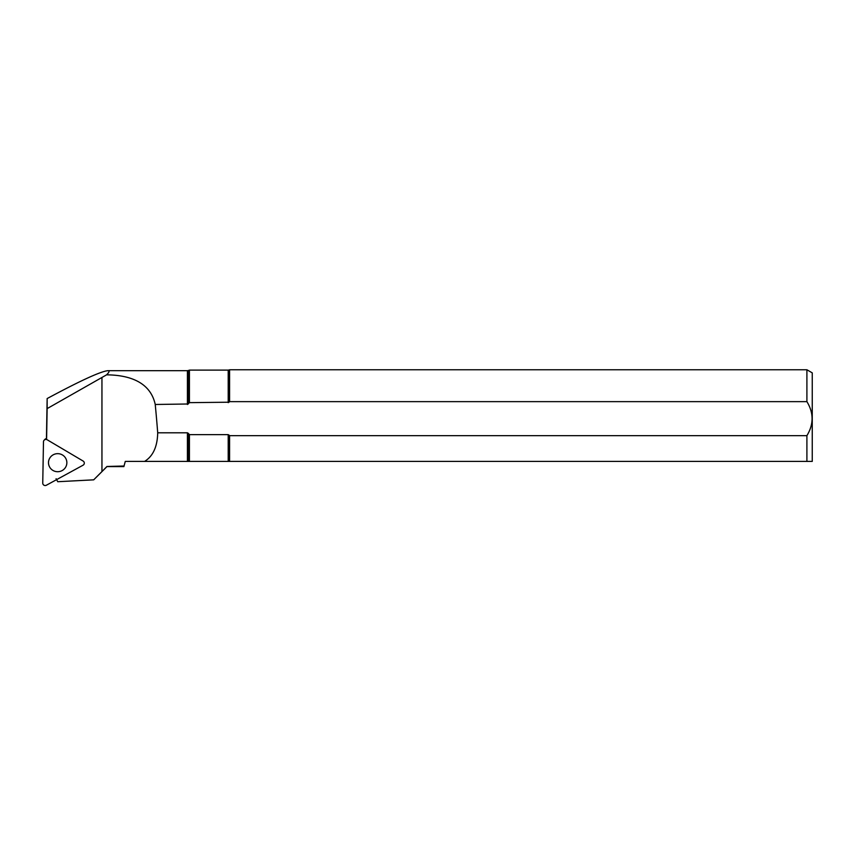 <?xml version="1.0" encoding="UTF-8"?>
<svg xmlns="http://www.w3.org/2000/svg" width="855" height="855" viewBox="0 0 855 855"><rect width="100%" height="100%" fill="white"/><g stroke="black" fill="none" stroke-linecap="round" stroke-linejoin="round"><path stroke-width="1.28" d="M101.948 377.44L101.948 471.554L106.95 466.477L124.039 466.018L125.279 461.411L144.591 461.411C153.034 456.207 157.406 446.673 157.705 432.801A351.811 61.09 90 0 0 155.236 404.479C150.395 382.132 129.597 375.035 106.565 374.843L47.143 408.605L47.143 398.558L46.437 438.936A0.951 0.941 180 0 0 45.24 439.075L44.171 440.165A2.447 2.405 180 0 0 43.477 441.8L42.75 483.086A2.447 2.405 180 0 0 46.373 485.234L83.053 465.206A2.447 2.405 180 0 0 83.127 461.048L47.185 439.78A2.447 2.405 180 0 0 44.171 440.165M144.591 461.411L187.416 461.411L187.416 432.801L157.705 432.801M124.039 466.018L123.89 466.606L106.95 466.606L93.708 479.837L57.755 481.718L56.088 478.715M228.21 434.639L229.589 435.655L806.906 435.655L806.906 461.411L228.21 461.411L228.21 434.639L189.425 434.639L189.425 461.411L228.21 461.411M229.589 435.655L229.589 461.411M189.425 434.639L188.25 433.293L188.25 461.411L189.425 461.411M187.416 432.801L188.25 433.293M188.25 461.411L187.416 461.411M806.906 461.411L812.25 461.411L806.906 461.411M812.25 461.411L812.25 372.855L806.906 369.766L806.906 401.636L229.589 401.636L228.21 402.652L228.21 370.119L229.055 369.969L229.055 402.213L189.425 402.652L187.416 404.479L187.416 370.685L188.25 370.536L188.25 403.988L155.236 404.479M806.906 435.655C813.8 424.294 813.8 412.954 806.906 401.636M47.143 408.605L46.587 439.523M47.143 398.558C80.103 380.838 100.313 371.551 107.783 370.685C109.782 370.707 109.376 372.096 106.565 374.843M229.055 369.969L229.589 369.766L229.589 401.636M101.948 471.554L93.708 479.826L57.755 481.718L56.601 479.644M188.25 370.536L189.425 370.119L189.425 402.652M49.643 467.065A9.159 9.02 0 0 1 57.659 453.663A9.159 9.02 0 0 1 59.957 471.426A9.159 9.02 0 0 1 49.643 467.065M229.055 435.077L229.055 461.411M107.783 370.685L187.416 370.685M229.589 369.766L806.906 369.766M189.425 370.119L228.21 370.119"/></g></svg>
